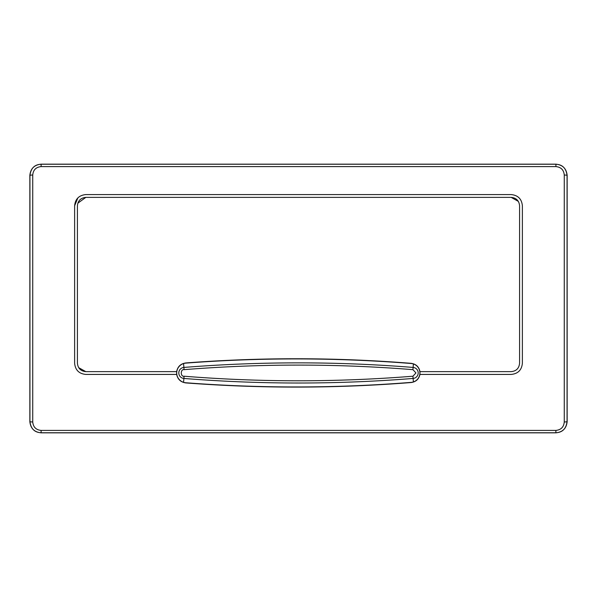<?xml version="1.0" encoding="UTF-8"?>
<svg xmlns="http://www.w3.org/2000/svg" width="597" height="597" viewBox="0 0 597 597"><rect width="100%" height="100%" fill="white"/><g stroke="black" fill="none" stroke-linecap="round" stroke-linejoin="round"><path stroke-width="0.9" d="M176.66 374.431L176.637 371.632C177.637 366.58 180.697 363.685 185.801 362.946C260.949 357.23 336.081 357.357 411.199 363.334C416.072 364.058 418.997 366.819 419.975 371.632L419.945 374.431C418.907 379.132 415.99 381.834 411.199 382.528C336.081 388.49 260.949 388.617 185.801 382.916C180.779 382.199 177.734 379.371 176.66 374.431L85.819 374.431C79.02 373.767 75.289 370.036 74.625 363.237L74.625 205.771C75.267 199.002 78.998 195.271 85.819 194.577L511.181 194.577C517.987 195.256 521.718 198.988 522.375 205.771L522.375 363.237C521.726 370.021 517.995 373.752 511.181 374.431L419.945 374.431M185.816 363.118A9.85 9.85 0 0 0 176.712 372.938A9.85 9.85 0 0 0 185.816 382.759A1452.404 1452.404 0 0 0 411.191 382.371A9.462 9.462 0 0 0 419.9 372.938A9.462 9.462 0 0 0 411.191 363.506A1452.404 1452.404 0 0 0 185.816 363.118L185.801 362.946M418.198 372.938A5.522 5.522 0 0 1 413.117 378.446A1440.076 1440.076 0 0 1 183.883 378.446A5.522 5.522 0 0 1 178.801 372.938A5.522 5.522 0 0 1 183.883 367.431A1440.076 1440.076 0 0 1 413.117 367.431A5.522 5.522 0 0 1 418.198 372.938A5.522 5.522 0 0 0 413.117 367.431A1440.076 1440.076 0 0 0 183.883 367.431A1440.076 1440.076 0 0 1 413.117 367.431L413.393 363.954M413.393 381.923L412.937 376.214L415.96 372.938L412.937 369.662L413.117 367.431M41.044 432.825L555.956 432.825C562.71 432.116 566.441 428.385 567.15 421.631L567.15 175.369C566.441 168.615 562.71 164.884 555.956 164.175L41.044 164.175C34.29 164.884 30.559 168.615 29.85 175.369L29.85 421.631C30.559 428.385 34.29 432.116 41.044 432.825L41.118 432.75C34.574 432.482 30.843 428.75 29.94 421.542L29.94 175.458C30.835 168.257 34.566 164.526 41.118 164.25L41.044 164.175M567.15 421.631L567.06 421.542A2.798 0.425 179.9 0 1 564.262 421.967C563.799 427.064 561.008 429.877 555.882 430.407L41.118 430.407C35.999 429.885 33.208 427.071 32.738 421.967L32.738 175.033C33.201 169.936 35.992 167.13 41.118 166.593L41.118 164.25L555.882 164.25C562.426 164.518 566.157 168.25 567.06 175.458L567.06 421.542C566.165 428.743 562.434 432.474 555.882 432.75L555.956 432.825M32.738 421.967A2.798 0.425 -179.9 0 1 29.94 421.542L29.85 421.631M32.738 175.033A2.798 0.425 179.9 0 0 29.94 175.458L29.85 175.369M41.118 166.593L555.882 166.593C561.001 167.115 563.792 169.929 564.262 175.033A2.798 0.425 0.1 0 1 567.06 175.458L567.15 175.369M564.262 175.033L564.262 421.967M419.975 371.632L511.181 371.632C516.278 371.133 519.077 368.334 519.577 363.237L519.577 205.771C519.084 200.682 516.286 197.883 511.181 197.376L518.345 201.398M77.871 197.891L74.625 205.771M176.637 371.632L85.819 371.632L78.7 367.677M77.834 203.189L85.819 197.376L511.181 197.376M85.819 371.632C80.722 371.133 77.923 368.334 77.423 363.237L77.423 205.771C77.901 200.696 80.699 197.898 85.819 197.376M183.577 363.551L184.063 369.662C260.464 363.573 336.76 363.573 412.937 369.662M412.937 376.214C336.536 382.304 260.24 382.304 184.063 376.214L183.883 378.446A5.522 5.522 0 0 1 178.801 372.938A5.522 5.522 0 0 1 183.883 367.431M183.577 382.326L183.883 378.446A1440.076 1440.076 0 0 0 413.117 378.446M555.882 430.407L555.882 432.75L41.118 432.75L41.118 430.407M555.882 166.593L555.956 164.175M184.063 369.662C180.384 368.983 180.376 376.886 184.063 376.214"/></g></svg>
